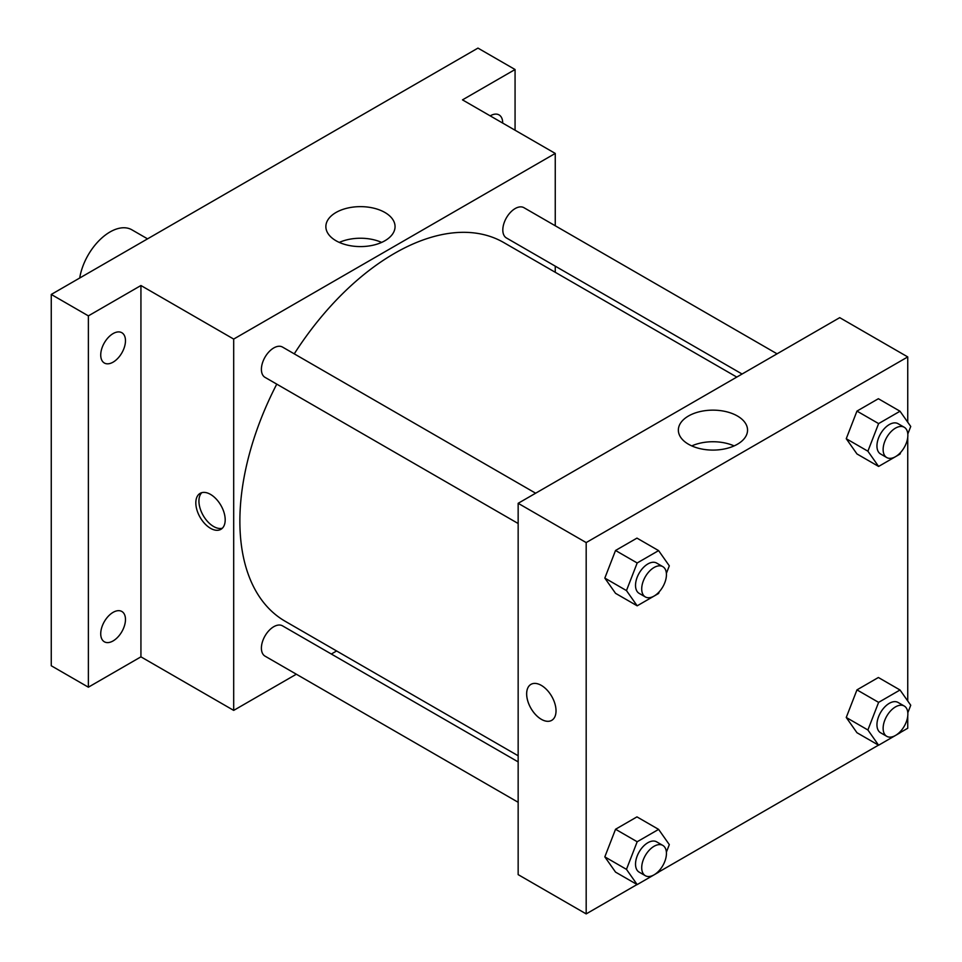 <?xml version="1.0" encoding="UTF-8"?>
<svg xmlns="http://www.w3.org/2000/svg" width="962" height="962" viewBox="0 0 962 962"><rect width="100%" height="100%" fill="white"/><g stroke="black" fill="none" stroke-linecap="round" stroke-linejoin="round"><path stroke-width="1.44" d="M147.547 238.853L131.878 229.81A43.723 25.24 120 0 0 101.106 238.624A43.723 25.24 120 0 0 79.714 278.018M296.344 674.218L233.694 710.389L140.933 656.842L88.372 687.193L51.263 665.764L51.263 294.444L477.958 48.1L515.067 69.517L515.067 130.219M336.616 650.961L331.325 654.028M113.107 640.92A17.496 10.101 -60 0 1 104.353 641.786A17.496 10.101 -60 0 1 101.671 627.765A17.496 10.101 -60 0 1 113.107 612.349A17.496 10.101 -60 0 1 121.849 611.483A17.496 10.101 -60 0 1 124.531 625.504A17.496 10.101 -60 0 1 113.107 640.92M113.107 362.145A17.496 10.101 -60 0 1 104.353 363.011A17.496 10.101 -60 0 1 101.671 348.99A17.496 10.101 -60 0 1 113.107 333.586A17.496 10.101 -60 0 1 121.849 332.72A17.496 10.101 -60 0 1 124.531 346.729A17.496 10.101 -60 0 1 113.107 362.145M140.933 656.842L140.933 285.522L88.372 315.873L51.263 294.444M88.372 687.193L88.372 315.873M233.694 710.389L233.694 339.081L140.933 285.522M233.694 339.081L555.254 153.427L462.494 99.868L515.067 69.517M336.003 240.74A34.596 19.974 180 0 1 325.865 226.611A34.596 19.974 180 0 1 360.461 206.638A34.596 19.974 180 0 1 395.057 226.611A34.596 19.974 180 0 1 373.701 245.07A34.596 19.974 180 0 1 336.003 240.74M490.199 115.861A17.496 10.101 -60 0 1 490.319 115.789A17.496 10.101 -60 0 1 499.074 114.923A17.496 10.101 -60 0 1 502.693 123.076M276.755 384.139A218.639 126.226 120 0 0 239.875 521.163A218.639 126.226 120 0 0 285.161 621.26L518.157 755.771M736.784 377.08L503.787 242.568A218.639 126.226 120 0 0 294.252 353.848M555.254 153.427L555.254 225.769M555.254 266.161L555.254 272.282M777.068 353.824L523.929 207.684A17.496 10.101 120 0 0 510.449 212.374A17.496 10.101 120 0 0 502.813 229.966A17.496 10.101 120 0 0 506.445 237.975L742.087 374.026M518.157 761.892L282.503 625.841A17.496 10.101 120 0 0 269.023 630.531A17.496 10.101 120 0 0 261.399 648.123A17.496 10.101 120 0 0 265.019 656.132L518.157 802.284M518.157 523.508L265.019 377.357A17.496 10.101 -60 0 1 265.019 357.167A17.496 10.101 -60 0 1 282.503 347.066L535.642 493.217M225.192 519.829A20.767 11.989 60 0 1 220.887 529.34A20.767 11.989 60 0 1 200.12 517.34A20.767 11.989 60 0 1 200.12 493.362A20.767 11.989 60 0 1 216.125 498.929A20.767 11.989 60 0 1 225.192 519.829M222.33 528.234A20.767 11.989 60 0 1 203.235 515.548A20.767 11.989 60 0 1 201.792 492.664M339.285 242.412A34.596 19.974 180 0 1 381.637 242.412M637.06 884.523L586.183 913.9L518.157 874.626L518.157 503.306L839.718 317.652L907.743 356.926L907.743 422.21M907.743 716.125L907.743 728.246L900.095 732.659M878.486 745.141L658.669 872.041M856.962 453.944L846.247 438.708L856.962 411.099L878.378 398.725L856.962 411.099L846.247 438.708L856.962 453.944L878.607 466.438L867.892 451.202L878.607 423.593L900.023 411.231L910.737 426.467L907.815 433.994M615.536 872.101L604.821 856.865L615.536 829.256L636.964 816.882L615.536 829.256L604.821 856.865L615.536 872.101L637.181 884.595L626.466 869.359L637.181 841.75L658.609 829.388L669.312 844.624L666.389 852.152M907.743 437.349L907.743 700.973M586.183 913.9L586.183 542.58L907.743 356.926M856.962 732.719L846.247 717.472L856.962 689.874L878.378 677.501L856.962 689.874L846.247 717.472L856.962 732.719L878.607 745.213L867.892 729.978L878.607 702.368L900.023 689.994L910.737 705.242L907.815 712.77M615.536 593.326L604.821 578.09L615.536 550.48L636.964 538.119L615.536 550.48L604.821 578.09L615.536 593.326L637.181 605.819L626.466 590.584L637.181 562.974L658.609 550.613L669.312 565.848L666.389 573.376M586.183 542.58L518.157 503.306M688.491 444.24A34.596 19.974 180 0 1 678.354 430.122A34.596 19.974 180 0 1 712.95 410.149A34.596 19.974 180 0 1 747.546 430.122A34.596 19.974 180 0 1 726.19 448.569A34.596 19.974 180 0 1 688.491 444.24M556.024 710.834A20.767 11.989 60 0 1 551.731 720.346A20.767 11.989 60 0 1 530.952 708.357A20.767 11.989 60 0 1 530.952 684.367A20.767 11.989 60 0 1 546.957 689.934A20.767 11.989 60 0 1 556.024 710.834M551.731 720.346A20.767 11.989 60 0 1 530.964 708.345A20.767 11.989 60 0 1 530.952 684.367M691.774 445.911A34.596 19.974 180 0 1 734.114 445.911M659.259 591.762L658.609 593.458L637.181 605.819M662.818 566.642L656.637 563.071A17.496 10.101 120 0 0 643.157 567.76A17.496 10.101 120 0 0 635.521 585.353A17.496 10.101 120 0 0 639.153 593.362L645.334 596.933A17.496 10.101 120 0 0 662.818 586.832A17.496 10.101 120 0 0 662.818 566.642A17.496 10.101 120 0 0 649.338 571.32A17.496 10.101 120 0 0 641.714 588.924A17.496 10.101 120 0 0 645.334 596.933M626.466 590.584L604.821 578.09M637.181 562.974L615.536 550.48M658.609 550.613L636.964 538.119M900.685 452.38L900.023 454.076L878.607 466.438M904.244 427.26L898.063 423.689A17.496 10.101 120 0 0 884.583 428.367A17.496 10.101 120 0 0 876.947 445.971A17.496 10.101 120 0 0 880.567 453.98L886.76 457.551A17.496 10.101 120 0 0 904.244 447.45A17.496 10.101 120 0 0 904.244 427.26A17.496 10.101 120 0 0 890.764 431.938A17.496 10.101 120 0 0 883.128 449.543A17.496 10.101 120 0 0 886.76 457.551M867.892 451.202L846.247 438.708M878.607 423.593L856.962 411.099M900.023 411.231L878.378 398.725M659.259 870.526L658.609 872.221L637.181 884.595M662.818 845.418L656.637 841.846A17.496 10.101 120 0 0 643.157 846.524A17.496 10.101 120 0 0 635.521 864.129A17.496 10.101 120 0 0 639.153 872.137L645.334 875.709A17.496 10.101 120 0 0 662.818 865.608A17.496 10.101 120 0 0 662.818 845.418A17.496 10.101 120 0 0 649.338 850.095A17.496 10.101 120 0 0 641.714 867.7A17.496 10.101 120 0 0 645.334 875.709M626.466 869.359L604.821 856.865M637.181 841.75L615.536 829.256M658.609 829.388L636.964 816.882M900.685 731.144L900.023 732.84L878.607 745.213M904.244 706.024L898.063 702.452A17.496 10.101 120 0 0 884.583 707.142A17.496 10.101 120 0 0 876.947 724.747A17.496 10.101 120 0 0 880.567 732.755L886.76 736.327A17.496 10.101 120 0 0 904.244 726.226A17.496 10.101 120 0 0 904.244 706.024A17.496 10.101 120 0 0 890.764 710.714A17.496 10.101 120 0 0 883.128 728.318A17.496 10.101 120 0 0 886.76 736.327M867.892 729.978L846.247 717.472M878.607 702.368L856.962 689.874M900.023 689.994L878.378 677.501"/></g></svg>
